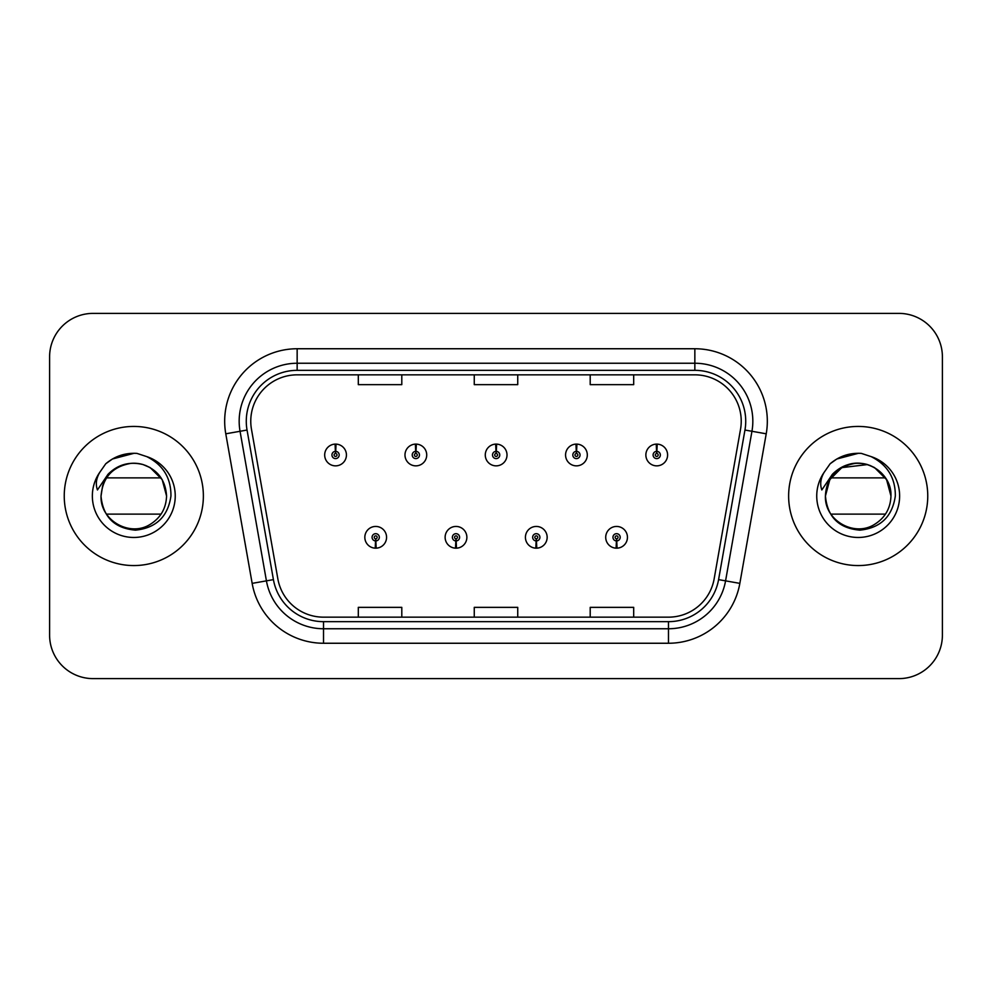 <?xml version="1.0" encoding="UTF-8"?>
<svg xmlns="http://www.w3.org/2000/svg" width="992" height="992" viewBox="0 0 992 992"><rect width="100%" height="100%" fill="white"/><g stroke="black" fill="none" stroke-linecap="round" stroke-linejoin="round"><path stroke-width="1.49" d="M455.836 540.925L455.526 548.167A10.875 10.875 0 0 0 456.469 548.167L456.159 540.925A3.621 3.621 0 0 0 459.618 537.304A3.621 3.621 0 0 0 455.998 533.684A3.621 3.621 0 0 0 452.377 537.304A3.621 3.621 0 0 0 455.836 540.925L455.936 538.755A1.451 1.451 0 0 1 454.547 537.304A1.451 1.451 0 0 1 455.998 535.854A1.451 1.451 0 0 1 457.448 537.304A1.451 1.451 0 0 1 456.06 538.755L456.159 540.925M536.139 540.925L535.816 548.167A10.875 10.875 0 0 0 536.771 548.167L536.449 540.925A3.621 3.621 0 0 0 539.921 537.304A3.621 3.621 0 0 0 536.288 533.684A3.621 3.621 0 0 0 532.667 537.304A3.621 3.621 0 0 0 536.139 540.925L536.226 538.755A1.451 1.451 0 0 1 534.837 537.304A1.451 1.451 0 0 1 536.288 535.854A1.451 1.451 0 0 1 537.738 537.304A1.451 1.451 0 0 1 536.35 538.755L536.449 540.925M616.429 540.925L616.106 548.167A10.875 10.875 0 0 0 617.061 548.167L616.739 540.925A3.621 3.621 0 0 0 620.211 537.304A3.621 3.621 0 0 0 616.59 533.684A3.621 3.621 0 0 0 612.957 537.304A3.621 3.621 0 0 0 616.429 540.925L616.528 538.755A1.451 1.451 0 0 1 615.139 537.304A1.451 1.451 0 0 1 616.59 535.854A1.451 1.451 0 0 1 618.041 537.304A1.451 1.451 0 0 1 616.652 538.755L616.739 540.925M375.546 540.925L375.224 548.167A10.875 10.875 0 0 0 376.179 548.167L375.856 540.925A3.621 3.621 0 0 0 379.328 537.304A3.621 3.621 0 0 0 375.708 533.684A3.621 3.621 0 0 0 372.074 537.304A3.621 3.621 0 0 0 375.546 540.925L375.646 538.755A1.451 1.451 0 0 1 374.257 537.304A1.451 1.451 0 0 1 375.708 535.854A1.451 1.451 0 0 1 377.158 537.304A1.451 1.451 0 0 1 375.77 538.755L375.856 540.925M416.008 451.36L416.33 444.118A10.875 10.875 0 0 0 415.375 444.118L415.698 451.36A3.621 3.621 0 0 0 412.226 454.981A3.621 3.621 0 0 0 415.846 458.602A3.621 3.621 0 0 0 419.48 454.981A3.621 3.621 0 0 0 416.008 451.36L415.908 453.53A1.451 1.451 0 0 1 417.297 454.981A1.451 1.451 0 0 1 415.846 456.432A1.451 1.451 0 0 1 414.396 454.981A1.451 1.451 0 0 1 415.784 453.53L415.698 451.36M496.298 451.36L496.62 444.118A10.875 10.875 0 0 0 495.665 444.118L495.988 451.36A3.621 3.621 0 0 0 492.516 454.981A3.621 3.621 0 0 0 496.149 458.602A3.621 3.621 0 0 0 499.77 454.981A3.621 3.621 0 0 0 496.298 451.36L496.211 453.53A1.451 1.451 0 0 1 497.6 454.981A1.451 1.451 0 0 1 496.149 456.432A1.451 1.451 0 0 1 494.698 454.981A1.451 1.451 0 0 1 496.087 453.53L495.988 451.36M576.6 451.36L576.91 444.118A10.875 10.875 0 0 0 575.968 444.118L576.278 451.36A3.621 3.621 0 0 0 572.818 454.981A3.621 3.621 0 0 0 576.439 458.602A3.621 3.621 0 0 0 580.06 454.981A3.621 3.621 0 0 0 576.6 451.36L576.501 453.53A1.451 1.451 0 0 1 577.89 454.981A1.451 1.451 0 0 1 576.439 456.432A1.451 1.451 0 0 1 574.988 454.981A1.451 1.451 0 0 1 576.377 453.53L576.278 451.36M656.89 451.36L657.212 444.118A10.875 10.875 0 0 0 656.258 444.118L656.58 451.36A3.621 3.621 0 0 0 653.108 454.981A3.621 3.621 0 0 0 656.729 458.602A3.621 3.621 0 0 0 660.362 454.981A3.621 3.621 0 0 0 656.89 451.36L656.791 453.53A1.451 1.451 0 0 1 658.18 454.981A1.451 1.451 0 0 1 656.729 456.432A1.451 1.451 0 0 1 655.278 454.981A1.451 1.451 0 0 1 656.667 453.53L656.58 451.36M335.718 451.36L336.028 444.118A10.875 10.875 0 0 0 335.085 444.118L335.395 451.36A3.621 3.621 0 0 0 331.936 454.981A3.621 3.621 0 0 0 335.556 458.602A3.621 3.621 0 0 0 339.177 454.981A3.621 3.621 0 0 0 335.718 451.36L335.618 453.53A1.451 1.451 0 0 1 337.007 454.981A1.451 1.451 0 0 1 335.556 456.432A1.451 1.451 0 0 1 334.106 454.981A1.451 1.451 0 0 1 335.494 453.53L335.395 451.36M64.244 496A69.564 69.564 0 0 0 133.808 565.564A69.564 69.564 0 0 0 203.372 496A69.564 69.564 0 0 0 133.808 426.436A69.564 69.564 0 0 0 64.244 496A69.564 69.564 0 0 0 133.808 565.564A69.564 69.564 0 0 0 203.372 496A69.564 69.564 0 0 0 133.808 426.436A69.564 69.564 0 0 0 64.244 496M788.628 496A69.564 69.564 0 0 0 858.192 565.564A69.564 69.564 0 0 0 927.756 496A69.564 69.564 0 0 0 858.192 426.436A69.564 69.564 0 0 0 788.628 496A69.564 69.564 0 0 0 858.192 565.564A69.564 69.564 0 0 0 927.756 496A69.564 69.564 0 0 0 858.192 426.436A69.564 69.564 0 0 0 788.628 496M250.765 421.216A46.376 46.376 0 0 1 297.154 374.84L694.846 374.84A46.376 46.376 0 0 1 740.528 429.263L714.153 578.844A46.376 46.376 0 0 1 668.472 617.16L323.528 617.16A46.376 46.376 0 0 1 277.847 578.844L251.472 429.263A46.376 46.376 0 0 1 250.765 421.216M246.276 421.216A50.877 50.877 0 0 0 247.045 430.044L273.42 579.626A50.877 50.877 0 0 0 323.528 621.662L668.472 621.662A50.877 50.877 0 0 0 718.58 579.626L744.955 430.044A50.877 50.877 0 0 0 694.846 370.338L297.154 370.338A50.877 50.877 0 0 0 246.276 421.216M225.779 433.802A72.466 72.466 0 0 1 297.154 348.75L694.846 348.75A72.466 72.466 0 0 1 766.221 433.802L739.846 583.37A72.466 72.466 0 0 1 668.472 643.25L323.528 643.25A72.466 72.466 0 0 1 252.154 583.37L225.779 433.802L240.052 431.284A57.97 57.97 0 0 1 297.154 363.246L694.846 363.246A57.97 57.97 0 0 1 751.948 431.284L725.574 580.853A57.97 57.97 0 0 1 668.472 628.754L323.528 628.754A57.97 57.97 0 0 1 266.426 580.853L240.052 431.284A57.97 57.97 0 0 1 239.171 421.216M942.4 356.86A43.474 43.474 0 0 0 898.926 313.385L93.074 313.385A43.474 43.474 0 0 0 49.6 356.86L49.6 635.14A43.474 43.474 0 0 0 93.074 678.615L898.926 678.615A43.474 43.474 0 0 0 942.4 635.14L942.4 356.86L942.4 635.14M474.263 374.84L474.263 384.648L517.737 384.648L517.737 374.84M358.31 374.84L358.31 384.648L401.797 384.648L401.797 374.84M590.203 374.84L590.203 384.648L633.69 384.648L633.69 374.84M517.737 617.16L517.737 607.352L474.263 607.352L474.263 617.16M401.797 617.16L401.797 607.352L358.31 607.352L358.31 617.16M633.69 617.16L633.69 607.352L590.203 607.352L590.203 617.16M49.6 356.86L49.6 635.14M898.926 313.385L93.074 313.385M93.074 678.615L898.926 678.615M346.431 454.981A10.875 10.875 0 0 0 336.028 444.118A10.875 10.875 0 0 1 346.431 454.981A10.875 10.875 0 0 1 335.556 465.856A10.875 10.875 0 0 1 324.682 454.981A10.875 10.875 0 0 1 335.085 444.118M364.833 537.304A10.875 10.875 0 0 0 375.224 548.167A10.875 10.875 0 0 1 364.833 537.304A10.875 10.875 0 0 1 375.708 526.442A10.875 10.875 0 0 1 386.57 537.304A10.875 10.875 0 0 1 376.179 548.167M426.721 454.981A10.875 10.875 0 0 0 416.33 444.118A10.875 10.875 0 0 1 426.721 454.981A10.875 10.875 0 0 1 415.846 465.856A10.875 10.875 0 0 1 404.984 454.981A10.875 10.875 0 0 1 415.375 444.118M507.011 454.981A10.875 10.875 0 0 0 496.62 444.118A10.875 10.875 0 0 1 507.011 454.981A10.875 10.875 0 0 1 496.149 465.856A10.875 10.875 0 0 1 485.274 454.981A10.875 10.875 0 0 1 495.665 444.118M587.314 454.981A10.875 10.875 0 0 0 576.91 444.118A10.875 10.875 0 0 1 587.314 454.981A10.875 10.875 0 0 1 576.439 465.856A10.875 10.875 0 0 1 565.564 454.981A10.875 10.875 0 0 1 575.968 444.118M667.604 454.981A10.875 10.875 0 0 0 657.212 444.118A10.875 10.875 0 0 1 667.604 454.981A10.875 10.875 0 0 1 656.729 465.856A10.875 10.875 0 0 1 645.866 454.981A10.875 10.875 0 0 1 656.258 444.118L656.506 449.922M445.123 537.304A10.875 10.875 0 0 0 455.526 548.167A10.875 10.875 0 0 1 445.123 537.304A10.875 10.875 0 0 1 455.998 526.442A10.875 10.875 0 0 1 466.872 537.304A10.875 10.875 0 0 1 456.469 548.167M525.425 537.304A10.875 10.875 0 0 0 535.816 548.167A10.875 10.875 0 0 1 525.425 537.304A10.875 10.875 0 0 1 536.288 526.442A10.875 10.875 0 0 1 547.162 537.304A10.875 10.875 0 0 1 536.771 548.167M605.715 537.304A10.875 10.875 0 0 0 616.106 548.167A10.875 10.875 0 0 1 605.715 537.304A10.875 10.875 0 0 1 616.59 526.442A10.875 10.875 0 0 1 627.452 537.304A10.875 10.875 0 0 1 617.061 548.167L616.813 542.376M145.365 465.347L150.189 467.629L162.18 479.62L166.569 496L162.18 479.62L150.189 467.629L143.096 464.578L150.189 467.629L162.18 479.62L166.569 496C166.123 508.35 160.667 517.812 150.189 524.371C129.766 537.453 99.932 520.23 101.048 496L102.56 486.154L100.998 496C103.007 516.944 114.502 528.339 135.495 530.162C156.116 528.017 167.946 516.634 170.946 496C171.083 477.921 163.023 464.802 146.754 456.618L136.958 453.394C125.141 452.699 114.725 456.171 105.722 463.81L99.808 472.279C96.199 478.355 95.418 484.245 97.439 489.961L107.992 474.312C117.825 464.479 129.53 461.243 143.096 464.578L150.189 467.629L162.18 479.62L166.569 496C166.123 508.35 160.667 517.812 150.189 524.371C129.766 537.453 99.932 520.23 101.048 496L102.56 486.154L101.048 496C102.66 477.375 112.642 466.488 130.969 463.363M166.569 496L162.18 479.62L150.189 467.629L143.096 464.578L150.189 467.629L162.18 479.62L166.569 496L162.18 479.62L150.189 467.629L143.096 464.578L150.189 467.629L162.18 479.62L166.569 496C165.552 480.264 157.728 469.786 143.096 464.578A32.761 32.761 0 0 0 102.56 486.154L101.048 496M106.504 477.884L161.101 477.884M161.101 514.116L106.504 514.116M105.809 463.723L112.443 458.998L134.143 453.27L112.443 458.998L105.809 463.723L112.443 458.998L134.143 453.27L112.443 458.998L105.809 463.723L112.443 458.998L134.143 453.27L112.443 458.998L105.809 463.723L112.443 458.998L134.143 453.27L112.443 458.998L105.809 463.723L112.443 458.998L119.784 455.638M121.123 455.204L130.113 453.431M855.364 463.363C837.025 466.488 827.043 477.375 825.431 496C827.39 516.944 838.885 528.339 859.878 530.162C880.512 528.017 892.329 516.634 895.33 496C895.466 477.921 887.406 464.802 871.137 456.618L861.341 453.394C849.524 452.699 839.12 456.171 830.106 463.81L824.191 472.279C820.595 478.355 819.801 484.245 821.822 489.961L832.375 474.312C842.208 464.479 853.914 461.243 867.479 464.578A32.761 32.761 0 0 0 826.944 486.154L825.431 496C825.877 483.65 831.333 474.188 841.811 467.629C862.234 454.547 892.068 471.77 890.952 496C890.518 508.35 885.05 517.812 874.572 524.371C854.149 537.453 824.315 520.23 825.431 496C825.877 483.65 831.333 474.188 841.811 467.629C862.234 454.547 892.068 471.77 890.952 496C890.518 508.35 885.05 517.812 874.572 524.371C854.149 537.453 824.315 520.23 825.431 496L826.944 486.154L825.431 496L829.82 479.62L841.811 467.629L867.479 464.578L874.572 467.629L886.563 479.62L890.952 496L886.563 479.62L874.572 467.629L867.479 464.578L874.572 467.629L886.563 479.62L890.952 496L886.563 479.62L874.572 467.629L869.748 465.347M825.431 496L826.944 486.154A32.761 32.761 0 0 1 867.479 464.578L874.572 467.629L886.563 479.62L890.952 496C889.936 480.264 882.111 469.786 867.479 464.578L874.572 467.629L886.563 479.62L890.952 496M830.899 477.884L885.496 477.884M885.496 514.116L830.899 514.116M830.192 463.723L836.826 458.998L858.526 453.27L836.826 458.998L830.192 463.723L836.826 458.998L858.526 453.27L836.826 458.998L830.192 463.723L836.826 458.998L858.526 453.27L836.826 458.998L830.192 463.723L836.826 458.998L858.526 453.27L836.826 458.998L830.192 463.723L836.826 458.998L844.167 455.638M845.506 455.204L854.496 453.431M694.846 348.75L694.846 370.338M240.052 431.284L247.045 430.044M323.528 643.25L323.528 621.662M668.472 621.662L668.472 643.25M718.58 579.626L739.846 583.37M252.154 583.37L273.42 579.626M744.955 430.044L766.221 433.802M297.154 348.75L297.154 370.338M143.096 464.578A32.761 32.761 0 0 0 102.56 486.154M99.808 472.279A41.466 41.466 0 0 0 133.808 537.466A41.466 41.466 0 0 0 146.754 456.618M824.191 472.279A41.466 41.466 0 0 0 858.192 537.466A41.466 41.466 0 0 0 871.137 456.618"/></g></svg>
